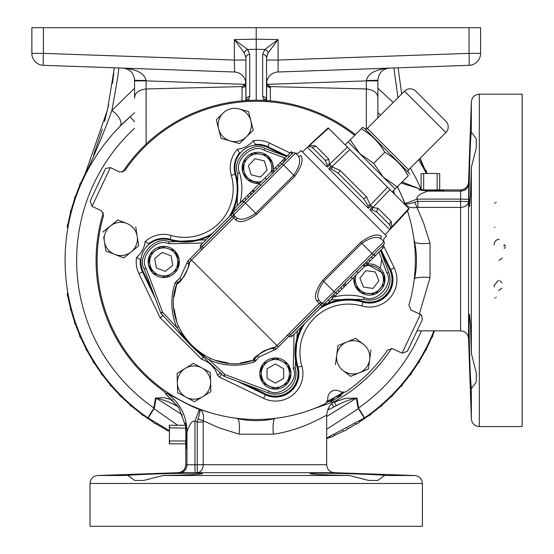 <?xml version="1.0" encoding="UTF-8"?>
<svg xmlns="http://www.w3.org/2000/svg" width="554" height="554" viewBox="0 0 554 554"><rect width="100%" height="100%" fill="white"/><g stroke="black" fill="none" stroke-linecap="round" stroke-linejoin="round"><path stroke-width="0.83" d="M418.699 159.718L426.448 173.464L418.699 159.718A191.13 191.13 0 0 1 426.448 173.464A191.13 191.13 0 0 0 418.699 159.718M334.471 401.602L334.471 402.017L345.765 398.298L356.963 398.063L358.708 408.492C362.454 414.129 364.31 417.307 364.283 418.035L326.694 438.048M169.323 430.61L148.167 418.035A191.13 191.13 0 0 1 130.135 116.742L119.948 126.367A11.966 6.136 44.5 0 0 111.839 110.544L134.567 88.204M127.039 119.519L129.248 117.524M424.786 169.476A3.587 3.587 0 0 1 426.649 173.464M424.232 169.247A3.587 3.587 0 0 1 424.662 169.413M334.443 434.772A3.587 3.587 0 0 1 329.81 436.781M347.358 428.387A3.587 3.587 0 0 1 342.884 430.735M359.754 421.04A3.587 3.587 0 0 1 355.474 423.72M371.561 412.785A3.587 3.587 0 0 1 367.496 415.784M382.717 403.665A3.587 3.587 0 0 1 378.888 406.961M393.146 393.735A3.587 3.587 0 0 1 389.58 397.301M402.806 383.043A3.587 3.587 0 0 1 399.51 386.872M411.629 371.651A3.587 3.587 0 0 1 408.63 375.716M419.565 359.629A3.587 3.587 0 0 1 416.885 363.909M426.58 347.039A3.587 3.587 0 0 1 424.232 351.513M432.626 333.965A3.587 3.587 0 0 1 430.617 338.598M67.817 228.234A3.587 3.587 0 0 1 67.318 227.14L67.415 224.972A3.587 3.587 0 0 1 68.731 223.269M85.828 173.568A3.587 3.587 0 0 1 87.664 169.476M87.795 169.413A3.587 3.587 0 0 1 88.218 169.247M79.824 186.795A3.587 3.587 0 0 1 81.833 182.162M74.783 200.292A3.587 3.587 0 0 1 76.438 195.52M70.773 214.135A3.587 3.587 0 0 1 72.062 209.246M68.731 297.491A3.587 3.587 0 0 1 67.415 295.788L67.318 293.62A3.587 3.587 0 0 1 67.817 292.526M72.062 311.514A3.587 3.587 0 0 1 70.773 306.625M76.438 325.24A3.587 3.587 0 0 1 74.783 320.468M81.833 338.598A3.587 3.587 0 0 1 79.824 333.965M88.218 351.513A3.587 3.587 0 0 1 85.87 347.039M95.565 363.909A3.587 3.587 0 0 1 92.885 359.629M103.82 375.716A3.587 3.587 0 0 1 100.821 371.651M112.94 386.872A3.587 3.587 0 0 1 109.644 383.043M122.87 397.301A3.587 3.587 0 0 1 119.304 393.735M133.562 406.961A3.587 3.587 0 0 1 129.733 403.665M144.954 415.784A3.587 3.587 0 0 1 140.889 412.785M156.976 423.72A3.587 3.587 0 0 1 152.696 421.04M169.323 430.797A3.587 3.587 0 0 1 165.092 428.387M70.406 213.221A191.712 191.712 0 0 0 68.17 223.13L68.031 223.906M68.031 296.854L68.17 297.63A191.712 191.712 0 0 0 70.406 307.539M434.516 330.849A191.712 191.712 0 0 1 432.854 334.921M431.469 338.106A191.712 191.712 0 0 1 426.732 348.009M425.119 351.091A191.712 191.712 0 0 1 419.648 360.606M417.806 363.556A191.712 191.712 0 0 1 411.636 372.634M409.572 375.432A191.712 191.712 0 0 1 402.737 384.019M400.473 386.657A191.712 191.712 0 0 1 393.008 394.704M390.549 397.163A191.712 191.712 0 0 1 382.502 404.628M379.864 406.892A191.712 191.712 0 0 1 371.277 413.727M368.479 415.791A191.712 191.712 0 0 1 359.401 421.961M356.451 423.803A191.712 191.712 0 0 1 346.936 429.274M343.854 430.887A191.712 191.712 0 0 1 333.951 435.624M330.766 437.009A191.712 191.712 0 0 1 326.694 438.671M423.872 167.391A191.712 191.712 0 0 1 425.119 169.669M426.732 172.751A191.712 191.712 0 0 1 427.099 173.464M71.293 209.862A191.712 191.712 0 0 1 74.485 199.357M75.621 196.074A191.712 191.712 0 0 1 79.596 185.839M80.981 182.654A191.712 191.712 0 0 1 85.718 172.751M87.331 169.669A191.712 191.712 0 0 1 88.578 167.391M169.323 431.261A191.712 191.712 0 0 1 168.596 430.887M165.514 429.274A191.712 191.712 0 0 1 155.999 423.803M153.049 421.961A191.712 191.712 0 0 1 143.971 415.791M141.173 413.727A191.712 191.712 0 0 1 132.586 406.892M129.948 404.628A191.712 191.712 0 0 1 121.901 397.163M119.442 394.704A191.712 191.712 0 0 1 111.977 386.657M109.713 384.019A191.712 191.712 0 0 1 102.878 375.432M100.814 372.634A191.712 191.712 0 0 1 94.644 363.556M92.802 360.606A191.712 191.712 0 0 1 87.331 351.091M85.718 348.009A191.712 191.712 0 0 1 80.981 338.106M79.596 334.921A191.712 191.712 0 0 1 75.621 324.686M74.485 321.403A191.712 191.712 0 0 1 71.293 310.898M426.58 173.464L420.105 158.319L426.58 173.464M401.719 93.972L398.091 67.81L401.719 93.965M113.757 73.405L112.448 83.453M108.674 104.464L104.602 121.416M102.414 129.186L93.584 155.162M118.577 67.955C119.228 68.862 116.984 83.058 111.839 110.544C104.595 131 95.205 153.555 83.661 178.208L107.455 109.983L114.359 67.81M201.296 70.843L123.016 68.114C136.796 69.292 144.49 73.412 146.104 80.475L146.118 144.088M245.512 100.883L245.921 99.893L245.921 57.755L245.921 83.959A11.966 11.966 0 0 0 234.37 71.999L43.406 65.33A11.966 0.415 -88 0 1 43.406 53.371L234.37 60.04L234.37 39.583L247.624 49.472L249.771 54.375L249.771 96.548L248.254 100.426M43.406 65.33A11.966 11.966 0 0 1 31.855 53.371L31.855 27.7L480.595 27.7L480.595 53.371A11.966 11.966 0 0 1 469.044 65.33L311.154 70.843M256.225 27.7L256.225 39.161L278.08 39.583L268.136 52.852L266.529 57.755L266.529 99.928M389.379 68.114L278.08 71.999L278.08 60.04L469.044 53.371A11.966 0.415 88 0 1 469.044 65.33M397.952 97.733L393.873 67.955M377.883 88.204L393.188 102.497M419.794 158.624L426.552 173.464M234.584 72.013L234.37 60.04L245.921 60.04M377.883 112.663L380.536 115.149M328.674 407.813L328.515 409.427L327.601 410.258A7.978 7.978 0 0 0 327.864 410.043A3.989 3.954 180 0 0 327.913 410.029L336.202 405.736C342.864 402.107 349.574 399.586 356.319 398.153L326.694 416.511M266.529 100.281L266.73 81.777L267.076 84.346L270.449 86.604L366.332 88.952L366.346 80.475C367.96 73.412 375.654 69.292 389.434 68.114C382.433 69.056 378.583 73.045 377.883 80.074L377.883 117.801M377.883 108.141L377.883 98.293C377.876 93.065 374.026 89.949 366.332 88.952L366.332 128.93M270.449 86.604L270.38 87.615L270.449 86.604L269.41 86.431M333.349 402.377L334.471 402.017L336.202 405.736M269.389 86.424L268.441 85.96M277.866 72.013L278.08 71.999A11.966 11.966 0 0 0 266.529 83.959A3.989 3.656 0 0 0 270.38 87.615L270.38 100.856M266.529 60.04L278.08 60.04L278.08 39.583L264.826 49.472A3.989 3.061 43.9 0 1 268.136 52.852M264.196 100.426L262.679 96.548L262.679 54.375L264.826 49.472L256.225 49.306L256.225 39.161L234.37 39.583L244.314 52.852A3.989 3.061 -43.9 0 1 247.624 49.472L256.225 49.306L256.225 100.226M380.335 268.434L381.706 259.279M249.771 54.375A3.989 3.379 0 0 0 245.921 57.755L244.314 52.852M123.016 68.114L125.294 68.412L123.016 68.114C130.017 69.056 133.867 73.045 134.567 80.074L134.567 98.293C134.574 93.065 138.424 89.949 146.118 88.952L242.001 86.604L242.07 87.615L242.001 86.604L245.374 84.346L245.72 81.777L245.921 100.281M244.771 85.281L244.009 85.96M245.921 95.475L245.921 83.959A3.989 3.656 0 0 1 242.07 87.615L242.07 100.856M182.474 414.925L156.131 398.153L154.379 408.056L148.167 418.035C148.14 417.307 149.995 414.122 153.742 408.492L155.487 398.063L163.984 397.682L172.82 400.016M148.167 418.035A191.13 191.13 0 0 1 130.135 116.742L134.567 112.663M134.567 80.877L146.118 80.877L245.374 84.346M134.567 80.074A11.966 0.402 0 0 0 146.104 80.475M267.076 84.346L366.332 80.877L377.883 80.877M366.346 80.475A11.966 0.402 -0 0 0 377.883 80.074M245.692 100.579A3.989 3.255 26 0 1 248.961 99.256M245.921 99.928L245.921 99.893A3.989 3.379 -0 0 1 249.771 96.548M263.489 99.256A3.989 3.255 -26 0 1 266.758 100.579M262.679 96.548A3.989 3.379 -0 0 1 266.529 99.907L266.938 100.883M262.679 54.375A3.989 3.379 0 0 1 266.529 57.755M153.742 408.492L177.702 425.264M130.135 116.742L134.567 121.79M364.283 418.035A191.13 191.13 0 0 0 433.893 330.849A191.13 191.13 0 0 1 364.283 418.035L358.071 408.056L356.319 398.153L356.963 398.063M326.694 429.302L358.708 408.492M332.262 407.792L328.903 409.475A3.989 3.705 -116 0 1 328.217 409.725A7.978 7.978 0 0 0 328.515 409.427A7.978 7.978 0 0 1 328.217 409.725M178.208 406.733A3.989 0.935 -61.9 0 1 178.118 406.705L176.248 405.736C169.593 402.114 162.89 399.586 156.131 398.153L155.487 398.063M134.567 128.286A179.579 179.579 0 0 0 153.908 407.959L154.379 408.056M176.754 404.655L176.248 405.736M331.707 403.776A3.989 0.935 -118.1 0 0 334.332 406.705M421.4 330.849A179.579 179.579 0 0 1 358.542 407.959L358.071 408.056M307.228 411.103L335.184 401.179A161.429 161.429 0 0 0 391.56 348.376M164.663 392.031L165.944 394.219L178.997 407.979L185.265 425.264M165.958 394.206L165.417 392.731L159.455 387.987A160.154 160.154 0 0 1 103.349 212.667M185.597 425.264L185.479 422.993L185.812 423.886L185.812 423.152L186.968 431.234C186.49 415.23 179.745 402.557 166.74 393.215C168.818 393.922 191.49 407.045 199.44 409.392L208.865 412.287M165.93 394.081L178.803 407.536L185.32 425.264M185.611 427.771L185.798 431.857M186.76 431.344L186.296 448.387L185.812 448.401L185.812 423.152M185.812 440.956L169.323 440.956L169.517 427.82L185.812 428.159M185.812 425.264L169.323 425.264L169.323 428.159M169.323 440.956L169.323 443.851L185.812 443.851L185.798 464.73L194.946 464.785L195.153 472.763L178.104 472.701A7.978 7.971 -90 0 0 185.798 464.73L185.756 443.851M185.611 425.264L185.611 427.82M169.517 425.264L169.517 427.82M169.517 441.296L169.517 443.851M185.611 441.296L185.611 443.851M122.462 172.315A160.154 160.154 0 0 1 355.405 134.636M402.059 182.003L421.109 189.42M460.575 330.849C465.291 331.285 467.95 333.847 468.546 338.549L468.546 201.58A7.978 6.004 -0 0 1 460.575 207.369L460.575 330.849L417.051 330.849M444.246 189.953L444.225 190.458L427.189 190.915L418.949 189.953L460.575 189.953L439.696 189.911M476.274 138.805L476.274 147.953L476.274 138.805L471.35 132.129C470.872 133.334 470.256 145.723 469.508 169.302L469.016 195.638L469.508 206.531L470.498 195.631L471.35 167.246L471.35 353.514L476.274 372.807L476.274 381.955L471.35 388.631L471.35 418.879C471.953 423.581 474.605 426.144 479.321 426.58L479.321 94.18C474.605 94.616 471.953 97.179 471.35 101.881L471.316 132.074M470.775 137.607L471.004 134.269M469.508 206.531L469.307 205.804M469.224 204.932L469.148 203.581M469.051 200.181L469.016 195.43M469.044 190.327L469.148 183.575M469.231 179.738L469.314 176.304M468.788 183.402L468.546 182.259A7.978 7.971 180 0 1 460.575 189.953L460.63 199.101L468.608 199.308L468.788 183.402A7.978 7.971 158.5 0 1 460.81 191.123L427.079 191.123L401.048 183.014M427.189 190.915L427.079 191.123C429.142 191.095 415.576 194.274 417.037 199.101L460.63 199.101L460.575 201.372L468.546 201.58L468.608 199.308M476.274 147.953L471.35 167.246M479.321 426.58L522.145 426.58L522.145 94.18L479.321 94.18M496.259 202.21L495.837 202.459M495.061 202.903L494.556 203.2M494.992 227.147L494.556 227.417M504.119 248.372L505.525 247.326M499.223 239.217C495.975 239.66 494.279 241.551 494.126 244.903M505.525 245.263L503.995 246.398L504.057 245.934M504.133 244.965L504.147 244.536M502.36 257.949L499.043 260.38M402.003 182.065L421.109 189.475M203.214 422.037L203.214 464.73L326.694 464.73L326.694 415.687C328.044 413.139 305.669 429.53 273.42 434.191L239.099 434.184L219.121 427.84L203.339 420.825L203.214 422.037L197.217 422.037L194.946 421.199C190.167 419.641 186.94 433.304 186.968 431.234L186.968 464.965A7.978 7.971 -68.5 0 1 179.247 472.943M326.694 464.73C327.13 469.446 329.692 472.105 334.394 472.701L197.425 472.701L197.217 464.73L194.946 464.785L194.946 421.199L199.44 409.392M198.048 418.921C199.696 413.547 200.223 410.396 199.62 409.461C202.84 411.082 204.08 414.863 203.339 420.825L198.048 418.921L197.217 422.037L197.217 464.73L203.214 464.73A7.978 6.004 90 0 1 197.425 472.701L195.153 472.763M377.8 480.429L384.531 475.464C386.851 474.695 307.775 472.077 310.074 473.663C312.588 474.411 325.683 475.027 349.359 475.505L368.652 480.429L377.8 480.429L368.652 480.429M310.074 473.663L310.967 473.441M326.618 473.206L336.23 473.372M336.88 473.386L339.9 473.462M340.551 473.476L347.365 473.67M373.631 474.653L378.043 474.882M383.867 475.311L384.531 475.464M90.025 483.476L90.025 526.3L422.425 526.3L422.425 483.476L90.025 483.476C90.461 478.76 93.024 476.108 97.726 475.505L127.974 475.505L134.65 480.429L143.798 480.429L134.65 480.429M143.798 480.429L163.091 475.505C186.76 475.027 199.856 474.411 202.376 473.663C204.668 472.077 125.62 474.695 127.919 475.464L127.974 475.505M128.667 475.297L130.834 475.103M335.184 401.179C329.872 404.122 327.04 408.956 326.694 415.687L326.694 415.687M471.35 353.514L470.498 325.143L469.508 314.229L469.016 325.143L469.508 351.458C470.256 375.037 470.872 387.426 471.35 388.631L470.533 378.458M476.274 381.955L476.274 372.807M405.237 203.595L417.037 199.101L417.875 201.372L417.882 207.369L416.67 207.494C410.95 208.262 407.162 207.023 405.306 203.775L397.44 186.622M417.882 207.369L460.575 207.369L460.575 201.372L417.875 201.372L414.766 202.203C409.15 203.907 405.999 204.433 405.306 203.775L405.902 205.569M498.441 290.615L501.917 288.101M498.392 280.296L494.126 285.552L494.306 287M501.917 282.907L499.743 280.587M496.259 297.11L495.892 297.325M494.916 297.92L494.556 298.135M439.696 189.759L439.696 173.665L437.141 173.665L437.141 189.759L439.696 189.953L419.634 189.953M424.004 189.953L418.949 189.953M423.665 189.759L423.665 173.665L421.109 173.665L421.109 189.953M423.665 173.665L421.109 173.665M439.696 173.665L437.141 173.665M424.004 173.464L436.801 173.464M414.766 202.203L423.685 223.276L430.029 243.254L430.036 277.575L419.378 313.959M430.036 277.575C422.972 276.875 417.834 277.194 414.6 278.53C417.12 266.467 417.12 254.39 414.614 242.299L413.893 238.947M414.614 242.299C417.841 243.635 422.979 243.954 430.029 243.254M408.132 213.02L407.481 210.721M331.382 399.233L329.644 401.027A158.659 158.659 0 0 1 327.179 402.287M343.639 392.786A158.659 158.659 0 0 1 341.319 394.289L338.896 394.898M234.785 418.048L238.144 418.769C250.207 421.275 262.284 421.275 274.375 418.755C273.039 421.989 272.72 427.127 273.42 434.191M327.753 401.138A157.89 157.89 0 0 0 342.358 392.71M354.671 135.37A159.123 159.123 0 0 0 124.788 170.694L119.789 172.045L110.385 167.592L92.04 206.31L101.451 210.769L103.57 215.492A159.123 159.123 0 0 0 325.69 403.534L327.892 399.358A7.978 7.978 0 0 1 340.752 391.934L345.467 392.121A159.123 159.123 0 0 0 387.661 350.066L392.661 348.715L402.066 353.168L420.41 314.45L410.999 309.991L408.88 305.268A159.123 159.123 0 0 0 407.419 210.79M405.438 205.105A159.123 159.123 0 0 0 397.294 186.767M194.502 401.733L186.061 397.17L194.502 401.733L210.852 391.685L194.502 401.733M182.031 394.981L177.626 392.599L177.1 373.417L193.45 363.369L197.861 365.751M201.891 367.932L210.326 372.503L210.852 391.685L210.326 372.503L193.45 363.369L177.1 373.417L177.626 392.599L186.061 397.17A16.62 16.62 0 0 1 185.271 368.389A16.62 16.62 0 0 1 210.589 382.094A16.62 16.62 0 0 1 186.061 397.17M239.494 143.555L230.263 140.945L239.494 143.555L253.247 130.169L248.524 111.569L250.886 120.869A16.62 16.62 0 0 1 230.263 140.945A16.62 16.62 0 0 1 218.664 129.04L221.025 138.341L230.263 140.945M221.441 138.458L221.025 138.341M248.116 111.451L239.293 108.958A16.62 16.62 0 0 0 223.179 113.044L216.614 119.442M253.136 129.754L253.247 130.169M252.936 130.467L246.371 136.859M393.458 190.604L394.6 194.267L393.458 190.604M103.667 236.967L105.793 250.553M102.899 232.015L110.364 225.99L102.899 232.015M117.836 219.973L110.364 225.99A16.62 16.62 0 0 1 126.783 223.428L118.231 220.125M135.737 226.884L137.219 236.364L135.737 226.884M138.632 245.422L138.701 245.844L131.229 251.869L138.701 245.844L137.219 236.364A16.62 16.62 0 0 1 114.81 254.431L123.764 257.894L131.229 251.869M127.662 254.743L123.764 257.894M367.994 369.193L350.661 376.36L350.315 376.097M342.601 343.722L337.968 345.641L336.707 355.149L337.968 345.641L346.832 341.977A16.62 16.62 0 0 1 363.306 344.159L355.703 338.307L346.832 341.977L355.703 338.307L363.306 344.159A16.62 16.62 0 0 1 359.525 372.697A16.62 16.62 0 0 1 343.051 370.508L350.661 376.36L368.396 369.033L370.917 350.01L368.396 369.033M346.832 341.977A16.62 16.62 0 0 0 336.707 355.149L335.44 364.664M343.051 370.508A16.62 16.62 0 0 1 336.707 355.149M105.862 250.976L114.81 254.431A16.62 16.62 0 0 1 110.364 225.99M126.783 223.428A16.62 16.62 0 0 1 137.219 236.364M216.309 119.74L218.664 129.04A16.62 16.62 0 0 1 223.179 113.044M239.293 108.958A16.62 16.62 0 0 1 250.886 120.869M286.515 156.519L267.319 147.288A22.603 22.603 0 0 0 235.796 173.914A53.35 53.35 0 0 1 233.753 209.28M233.483 209.918A53.35 53.35 0 0 1 231.066 214.786M210.631 235.221A53.35 53.35 0 0 1 169.759 239.951A22.603 22.603 0 0 0 143.133 271.474L152.398 290.732M246.322 384.656L265.581 393.922A22.603 22.603 0 0 0 297.096 367.295A53.35 53.35 0 0 1 301.826 326.424M327.767 303.301A53.35 53.35 0 0 1 363.14 301.251A22.603 22.603 0 0 0 389.767 269.736L380.529 250.54L388.693 272.291A20.609 20.609 0 0 1 363.653 299.326L331.257 299.811M297.325 330.925L295.171 367.808A55.261 55.261 0 0 1 295.053 367.392M363.237 299.208A55.261 55.261 0 0 1 363.653 299.326L364.255 297.463C376.235 303.71 394.019 284.507 386.872 273.046L378.998 252.07M210.395 358.403L209.564 360.19L224.952 374.532L224.204 376.353A1.994 1.994 0 0 1 223.539 375.944L224.952 374.532L268.891 391.027L268.136 392.848C276.321 395.501 283.6 393.929 289.957 388.125C295.358 382.295 297.096 375.522 295.171 367.808A20.609 20.609 0 0 1 268.136 392.848L224.204 376.353A1.994 1.994 0 0 1 223.539 375.944L203.145 356.921L203.851 356.25L191.386 345.738L180.805 333.203L176.864 327.49C170.826 312.892 170.216 298.08 175.029 283.039L176.581 280.996L180.002 278.177L187.758 261.156L202.182 246.392L203.643 247.86M322.269 305.981A53.35 53.35 0 0 1 325.482 304.326M386.872 273.046L388.693 272.291C391.346 280.476 389.774 287.755 383.97 294.112C378.14 299.513 371.367 301.251 363.653 299.326M237.244 205.797L237.728 173.402A20.609 20.609 0 0 1 237.666 173.194M264.556 148.285A20.609 20.609 0 0 1 264.764 148.361L286.508 156.526M180.133 333.91L181.747 332.864L191.289 345.862A1.994 1.994 133 0 1 191.185 345.765L161.11 313.509A1.994 1.994 0 0 1 160.702 312.851L144.206 268.919A20.609 20.609 0 0 1 144.13 268.711M169.039 241.821A20.609 20.609 0 0 1 169.247 241.883L206.13 239.73M169.662 242.001A55.261 55.261 0 0 1 169.247 241.883L168.645 243.746C156.664 237.5 138.881 256.703 146.027 268.164L162.516 312.103L161.11 313.509A1.994 1.994 0 0 1 160.702 312.851L162.516 312.103L176.864 327.49L178.651 326.659M284.985 158.056L264.009 150.182L264.764 148.361C252.063 140.453 230.81 160.141 237.728 173.402A55.261 55.261 0 0 1 237.846 173.817M393.292 190.77A16.62 16.62 0 0 1 394.545 194.219M110.385 167.592L105.772 168.444L105.073 169.489L90.143 200.998L92.04 206.31M105.011 169.621L90.143 200.998M420.41 314.45L421.636 315.302L422.307 319.762L407.377 351.271L402.066 353.168M220.887 372.87L217.424 375.037A24.445 24.445 0 0 0 201.739 359.352L160.113 317.726L138.922 273.669A27.409 27.409 0 0 1 136.554 257.485A24.445 24.445 0 0 0 145.127 241.565A27.409 27.409 0 0 1 171.207 235.457A48.544 48.544 0 0 0 231.302 175.362A27.409 27.409 0 0 1 237.41 149.282A24.445 24.445 0 0 0 253.33 140.709L255.325 144.469A28.434 28.434 0 0 1 254.563 145.245M237.41 149.282L239.73 153.486A28.946 28.946 0 0 0 239.937 153.451M145.127 241.565L149.331 243.885A28.946 28.946 0 0 1 149.296 244.092M136.554 257.485L140.314 259.48A23.42 23.42 0 0 0 142.51 271.945L155.404 298.738M221.898 373.874L219.557 377.177L217.424 375.037M160.113 317.726L163.409 315.392M201.739 359.352L203.214 356.984M141 259.535A28.946 28.946 0 0 1 140.806 259.715L140.314 259.48A28.434 28.434 0 0 0 141.09 258.718M255.38 145.155A28.946 28.946 0 0 0 255.56 144.961L255.325 144.469A23.42 23.42 0 0 1 267.79 146.665L267.561 147.135L286.702 156.339M233.476 209.564A53.045 53.045 0 0 0 235.623 174.115A22.908 22.908 0 0 1 239.73 153.486M212.507 233.352A52.533 52.533 0 0 1 170.106 239.286L169.96 239.778A53.045 53.045 0 0 0 211.012 234.848M230.693 215.167A53.045 53.045 0 0 0 233.373 209.807M169.96 239.778A22.908 22.908 0 0 0 149.331 243.885M153.368 293.322L142.98 271.716A22.908 22.908 0 0 1 140.806 259.715M237.16 381.214L265.345 394.773A23.42 23.42 0 0 0 298.004 367.184L297.505 367.323A22.908 22.908 0 0 1 265.567 394.31L242.576 383.25M297.505 367.323A53.045 53.045 0 0 1 303.114 325.136M320.981 307.269A53.045 53.045 0 0 1 325.821 304.665M326.895 304.174A53.045 53.045 0 0 1 363.168 301.66A22.908 22.908 0 0 0 390.154 269.722L380.799 250.269M255.56 144.961A22.908 22.908 0 0 1 267.561 147.135M334.983 397.225L330.717 401.622L332.552 398.693M335.357 397.01L341.299 395.508A159.677 159.677 0 0 1 330.717 401.622L329.644 401.027M337.746 395.598L341.299 395.508L341.319 394.289M239.099 434.184C239.799 427.134 239.48 421.996 238.144 418.769M236.163 217.556C240.104 220.79 246.613 219.377 255.699 213.311L293.772 175.237C299.839 166.145 301.258 159.635 298.017 155.702A1.994 1.884 -47 0 0 300.711 155.577L300.711 155.577C303.717 159.656 301.75 166.553 294.811 176.276L256.737 214.35C247.022 221.288 240.124 223.255 236.039 220.25A1.994 1.884 137 0 0 236.163 217.556L233.684 214.897A1.994 1.994 0 0 1 233.733 212.127L200.825 245.034A1.994 1.994 0 0 0 200.777 247.804M200.825 250.678A1.994 1.994 0 0 0 200.873 247.908L233.774 215A1.994 1.994 0 0 1 233.726 217.77L236.039 220.25M298.017 155.702L295.358 153.223A1.994 1.994 0 0 0 292.831 153.063L291.397 151.637L290.649 152.392L292.055 153.797L292.588 153.271A1.994 1.994 0 0 1 295.358 153.223L233.684 214.897A1.994 1.994 0 0 1 233.733 212.127L266.481 179.378M271.245 171.788L272.72 173.263L266.543 179.441L265.068 177.966L290.649 152.392M284.472 158.569L286.03 159.829L284.618 158.416M287.748 155.286L289.16 156.699M272.658 173.201L292.588 153.271A1.994 1.994 0 0 1 295.358 153.223M234.716 211.143L233.303 209.737L242.34 200.693L243.926 201.933L242.513 200.52L265.359 177.682M259.258 183.783L260.865 185.389M253.005 190.036L254.411 191.442L253.794 192.065L252.382 190.659M230.914 214.945L232.271 216.309L202.182 246.392L200.825 245.034M180.002 278.177L181.366 279.535L177.647 282.602L181.366 279.535C187.093 274.68 189.544 262.118 188.685 263.614L191.469 260.027L189.191 262.437C191.85 261.938 180.562 285.158 176.858 283.662C159.427 328.342 208.713 377.627 253.393 360.197C251.897 356.492 275.116 345.204 274.618 347.864L277.028 345.585L191.469 260.027L233.726 217.77L232.271 216.309L233.684 214.897M295.462 153.32L298.232 153.271L301.002 150.501L386.554 236.052L383.784 238.822L383.735 241.592M274.618 347.864L273.441 348.362L274.618 347.864L275.899 349.297L273.544 350.301L273.441 348.362C273.42 347.76 270.047 348.757 263.316 351.361C257.825 355.142 254.875 357.822 254.452 359.408L256.052 360.474L255.567 361.063L254.016 362.025L253.393 360.197L257.52 355.689C261.952 351.354 267.263 348.916 273.441 348.362L277.028 345.585L319.284 303.322L316.805 301.016C313.799 296.937 315.759 290.04 322.705 280.317L360.779 242.243C370.494 235.305 377.392 233.338 381.477 236.343L381.477 236.343A1.994 1.884 137 0 0 381.353 239.037L383.832 241.696A1.994 1.994 0 0 1 383.784 244.466L351.035 277.215M381.353 239.037C377.413 235.803 370.903 237.216 361.817 243.282L372.032 253.497L383.832 241.696M360.779 242.243L361.817 243.282L323.737 281.356C317.671 290.448 316.258 296.965 319.499 300.891L322.158 303.37A1.994 1.994 0 0 0 324.686 303.53L326.112 304.956L326.867 304.201L325.454 302.796L328.356 299.894L329.762 301.307L326.867 304.201M319.499 300.891A1.994 1.884 -47 0 0 316.805 301.016M392.502 226.96L409.191 208.865L328.57 128.237L302.38 151.879M408.817 208.484L391.907 226.821A3.989 2.562 13.7 0 0 390.625 228.033L389.933 225.021L377.129 212.21L372.523 209.931L370.037 209.931L370.647 208.796L372.71 207.625L377.946 208.214L391.172 221.441L391.907 226.821L390.646 228.795L392.426 226.884L385.175 234.667M390.646 228.795L389.794 229.695L390.625 228.033M370.647 208.796L372.426 206.877L371.298 205.756L368.334 208.235L367.925 205.326L363.791 198.872L338.182 173.263L331.721 169.129L328.82 168.714L331.299 165.757L330.17 164.628L327.123 167.017L327.123 164.531L324.845 159.926L312.034 147.122L309.021 146.429L307.359 147.26L327.123 167.017M389.974 189.641L372.71 207.625A3.989 2.652 -106.3 0 0 372.523 209.931M371.609 165.445L348.106 141.942L350.204 139.843L359.858 153.693L373.708 163.347L383.361 177.197L371.609 165.445M373.708 163.347L384.788 152.267C394.711 158.008 402.55 165.847 408.291 175.77L395.113 188.949L383.361 177.197L397.211 186.85M409.787 174.275A18.628 18.628 0 0 0 408.499 172.412A1.994 1.994 0 0 1 408.651 169.766L445.88 132.538A7.978 7.978 0 0 0 445.88 121.257L415.798 91.175L445.88 121.257M384.788 152.267C379.04 142.343 371.208 134.504 361.284 128.757L362.78 127.268A18.628 18.628 0 0 1 364.643 128.556A1.994 1.994 0 0 0 367.288 128.403L408.651 169.766M445.88 132.538L404.51 91.175L367.288 128.403M404.51 91.175A7.978 7.978 0 0 1 415.798 91.175M403.52 168.52L408.173 175.521M380.009 145.016L384.67 152.018M362.78 127.268L350.204 139.843M309.021 146.429A3.989 2.562 -103.7 0 0 310.233 145.148L315.614 145.882L328.841 159.109L329.429 164.344A3.989 2.652 16.3 0 1 327.123 164.531M329.457 167.606L331.874 166.789L340.17 170.438L366.616 196.885L370.266 205.181L367.925 205.326M349.851 149.518L331.874 166.789L331.721 169.129M347.413 147.08L329.429 164.344L328.259 166.408M387.537 187.204L370.266 205.181L369.449 207.598M289.25 336.278A1.994 1.994 0 0 0 292.02 336.23L290.656 334.865L320.745 304.783L322.109 306.14L324.928 303.322A1.994 1.994 0 0 1 322.158 303.37L320.745 304.783L319.284 303.322A1.994 1.994 0 0 1 322.054 303.28L275.899 349.297M322.109 306.14L292.02 336.23M346.264 284.804L344.789 283.329L350.966 277.152L352.441 278.627L333.965 297.11L332.76 295.49L331.631 296.619L333.044 298.024L329.762 301.307M332.892 298.177L331.486 296.764M344.858 283.392L325.454 302.796M382.8 245.45L384.213 246.862L375.169 255.9L373.763 254.487L374.996 256.073L352.157 278.911M358.258 272.81L356.651 271.204M364.511 266.557L363.099 265.151L363.722 264.528L365.134 265.941M383.16 247.915L381.748 246.502L373.985 254.265L375.39 255.678M176.581 280.996L177.647 282.602L176.871 283.62L177.647 282.602L176.871 283.62L175.029 283.039M188.685 263.614L189.191 262.437L188.685 263.614L186.746 263.51M289.195 333.411L290.559 334.775L289.146 336.181A1.994 1.994 0 0 0 286.376 336.23M243.753 202.106L235.769 210.091L234.356 208.678M284.964 160.895L283.551 159.49L284.964 160.895L283.904 161.955L282.498 160.542M241.399 204.461L235.852 210.008M250.664 192.37L252.077 193.782M252.229 190.811L253.635 192.217M272.229 170.812L273.634 172.218L272.229 170.812M273.15 169.891L274.555 171.304M275.4 167.64L276.806 169.053M280.379 162.661L281.792 164.067M282.45 160.591L283.856 161.997M242.119 200.915L243.531 202.328M244.764 198.27L246.177 199.682M249.75 193.291L251.156 194.696M333.965 297.11L332.552 295.697L335.315 292.934L333.958 291.57L372.032 253.497L373.396 254.854M345.287 285.781L343.875 284.375L345.287 285.781M366.845 264.223L365.439 262.811M365.287 265.781L363.874 264.376M372.745 258.323L371.339 256.911M367.766 263.302L366.353 261.897M335.066 296.002L333.653 294.596M335.018 296.051L333.605 294.645M344.366 286.702L342.954 285.296M342.116 288.953L340.703 287.547M337.137 293.939L335.724 292.526M254.21 359.698L253.434 360.183L254.452 359.408L254.21 359.698L255.567 361.063M215.361 360.28L228.186 362.995M240.311 362.995L253.261 360.239M176.816 283.793L174.053 296.743M174.06 308.869L176.774 321.694M191.539 345.654L204.191 355.308L203.851 356.25L209.564 360.19C224.155 366.222 238.975 366.838 254.016 362.025M203.145 356.921L191.289 345.862M333.958 297.013C344.096 294.451 354.2 294.596 364.255 297.463M273.544 350.301L258.877 357.053L257.52 355.689M146.027 268.164L144.206 268.919C136.298 256.218 155.986 234.965 169.247 241.883M179.122 259.438L177.522 269.161L166.207 277.291L152.911 273.115L148.354 264.376L149.947 254.653L161.262 246.523L174.558 250.699L179.122 259.438A15.581 15.581 0 0 1 166.207 277.291A15.581 15.581 0 0 1 148.354 264.376A15.581 15.581 0 0 1 161.262 246.523A15.581 15.581 0 0 1 179.122 259.438M149.892 264.133A14.023 14.023 0 0 0 165.958 275.753A14.023 14.023 0 0 0 177.585 259.688A14.023 14.023 0 0 0 161.512 248.06A14.023 14.023 0 0 0 149.892 264.133M290.961 373.555L287.845 382.904L275.38 389.137L262.915 382.904L259.798 373.555L262.915 364.207L275.38 357.974L287.845 364.207L290.961 373.555A15.581 15.581 0 0 1 275.38 389.137A15.581 15.581 0 0 1 259.798 373.555A15.581 15.581 0 0 1 275.38 357.974A15.581 15.581 0 0 1 290.961 373.555M261.356 373.555A14.023 14.023 0 0 0 275.38 387.578A14.023 14.023 0 0 0 289.403 373.555A14.023 14.023 0 0 0 275.38 359.532A14.023 14.023 0 0 0 261.356 373.555M383.867 273.752L384.441 283.593L375.183 294.001L361.291 292.844L354.927 285.317L354.013 277.055A15.581 15.581 0 0 0 375.183 294.001A15.581 15.581 0 0 0 383.867 273.752L366.914 264.154A15.581 15.581 0 0 1 383.867 273.752M356.16 274.909A14.023 14.023 0 0 0 374.601 292.56A14.023 14.023 0 0 0 382.419 274.334A14.023 14.023 0 0 0 364.774 266.294M237.728 173.402L239.591 172.8C242.458 182.855 242.604 192.958 240.041 203.096M272.7 163.478L273.212 169.822A15.581 15.581 0 0 0 272.7 163.478L267.063 155.397L253.344 152.946L243.151 162.454L242.811 172.301A15.581 15.581 0 0 1 253.344 152.946A15.581 15.581 0 0 1 272.7 163.478M259.688 183.353L247.659 179.766L242.811 172.301A15.581 15.581 0 0 0 259.688 183.353M271.211 171.823A14.023 14.023 0 0 0 253.787 154.441A14.023 14.023 0 0 0 244.3 171.858A14.023 14.023 0 0 0 261.689 181.352M156.29 267.963L165.258 271.384L172.703 265.324L171.179 255.851L162.211 252.437L154.767 258.489L156.29 267.963M267.07 378.347L275.38 383.146L283.69 378.347L283.69 368.756L275.38 363.957L267.07 368.756L267.07 378.347M363.466 287.076L372.96 288.447L378.894 280.906L375.335 271.993L365.834 270.629L359.899 278.163L363.466 287.076M251.142 174.842L260.47 177.093L267.083 170.14L264.369 160.937L255.041 158.686L248.427 165.639L251.142 174.842M480.595 53.371L469.044 53.371L469.044 27.7M43.406 27.7L43.406 53.371L31.855 53.371M421.109 189.233A179.579 179.579 0 0 0 410.299 168.125M165.854 393.797L166.74 393.215M163.091 475.505L349.359 475.505M384.476 475.505L414.724 475.505L334.394 472.701M253.33 140.709A27.409 27.409 0 0 1 269.514 143.077L290.074 152.966M383.257 244.993L384.102 246.745M384.171 246.897L394.213 267.776A27.409 27.409 0 0 1 361.921 305.988A48.544 48.544 0 0 0 301.833 366.076A27.409 27.409 0 0 1 263.621 398.368L219.557 377.177M287.083 155.951L267.79 146.665L269.514 143.077M240.464 152.821A28.434 28.434 0 0 1 239.453 153.015A23.42 23.42 0 0 0 235.131 174.261A52.533 52.533 0 0 1 229.197 216.662M231.302 175.362L235.623 174.115M319.298 308.952A52.533 52.533 0 0 1 363.029 302.159A23.42 23.42 0 0 0 390.618 269.5L381.187 249.889M390.154 269.722L394.213 267.776M171.207 235.457L170.106 239.286A23.42 23.42 0 0 0 148.86 243.608A28.434 28.434 0 0 1 148.666 244.619M363.168 301.66L361.921 305.988M301.833 366.076L298.004 367.184A52.533 52.533 0 0 1 304.797 323.453M265.567 394.31L263.621 398.368M138.922 273.669L142.98 271.716M256.737 214.35L244.12 201.739M294.811 176.276L282.194 163.659M322.705 280.317L333.958 291.57L322.158 303.37A1.994 1.994 0 0 0 324.928 303.322M389.794 229.695L370.037 209.931M368.334 208.235L328.82 168.714L368.334 208.235M377.946 208.214A3.989 3.414 -63.9 0 0 377.129 212.21M391.172 221.441A3.989 3.393 -26.5 0 0 389.933 225.021M408.499 172.412L364.643 128.556M315.614 145.882A3.989 3.393 -63.5 0 1 312.034 147.122M328.841 159.109A3.989 3.414 -26.1 0 1 324.845 159.926M340.17 170.438L338.182 173.263M366.616 196.885L363.791 198.872M278.073 164.96L279.486 166.373M247.444 195.597L248.85 197.002M370.072 260.996L368.659 259.591M339.443 291.633L338.03 290.22M258.877 357.053L256.052 360.474M264.009 150.182C252.548 143.036 233.345 160.819 239.591 172.8M295.171 367.808L293.308 368.41L294.008 334.242M268.891 391.027C280.352 398.174 299.555 380.39 293.308 368.41M277.028 345.585L278.385 346.942M189.191 262.437L187.758 261.156M202.812 243.047L168.645 243.746M191.469 260.027L190.112 258.67M424.593 169.926L420.922 163.395M387.156 68.412L389.434 68.114L387.156 68.412M460.575 189.911C465.291 189.475 467.95 186.913 468.546 182.211L471.35 101.881M422.425 483.476C421.989 478.76 419.426 476.108 414.724 475.505M468.546 338.549L471.35 418.879M185.756 464.73C185.32 469.446 182.758 472.105 178.056 472.701L97.726 475.505M407.377 351.271L422.307 319.762M345.19 144.857L348.106 141.942M392.197 191.864L395.113 188.949M310.095 144.552L328.19 127.856"/></g></svg>
